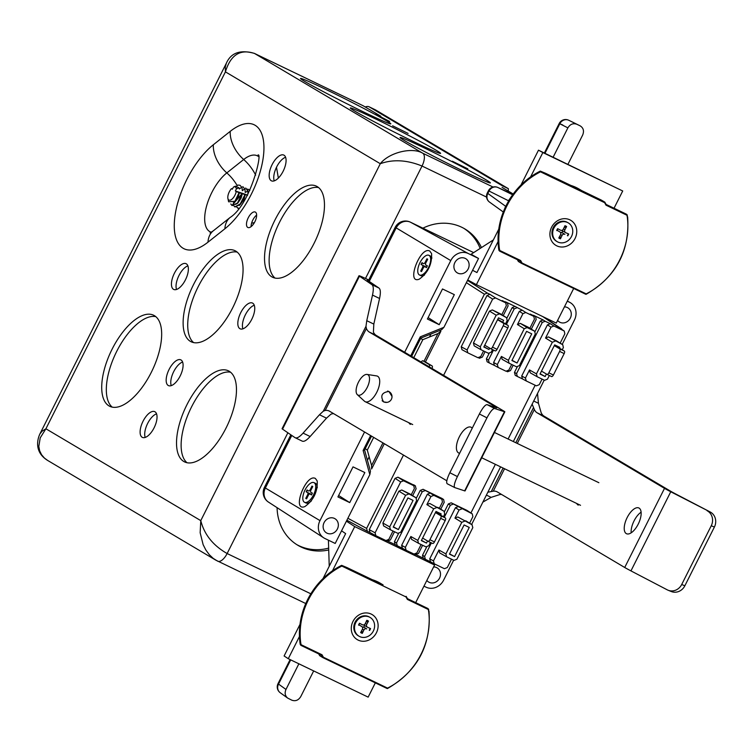 <?xml version="1.0" encoding="UTF-8"?>
<svg xmlns="http://www.w3.org/2000/svg" width="752" height="752" viewBox="0 0 752 752"><rect width="100%" height="100%" fill="white"/><g stroke="black" fill="none" stroke-linecap="round" stroke-linejoin="round"><path stroke-width="1.13" d="M532.134 404.162L534.334 409.52A28.557 12.822 -64.3 0 0 537.135 412.82L544.034 416.138A28.557 12.822 115.7 0 1 541.13 412.604L538.441 403.298L537.539 393.418M482.869 502.12L491.131 497.363L499.93 494.525A28.557 12.822 115.7 0 1 501.556 494.449M684.856 585.78L681.707 584.501A11.421 10.481 112.1 0 1 668.114 590.235L671.263 591.514A11.421 10.481 -67.9 0 0 684.856 585.78L714.4 527.039A11.421 10.481 -67.9 0 0 710.226 511.99L670.756 491.761A14.279 0.498 -153.3 0 1 664.514 488.358L624.715 567.487L497.335 491.949A28.557 12.822 -64.3 0 0 496.893 491.714A28.557 12.822 -64.3 0 0 493.274 491.169L487.841 492.231M371.892 284.641C373.528 285.91 373.725 289.388 372.503 295.085L366.769 320.7L365.98 326.321L366.403 328.53A28.557 12.822 -64.3 0 0 369.307 332.064L376.207 335.383A28.557 12.822 115.7 0 1 373.406 332.093L373.819 324.084L379.553 298.478C380.785 292.782 380.578 289.304 378.942 288.035L371.892 284.641L359.465 276.172A18.556 0.649 -153.3 0 1 358.995 275.758A18.556 0.649 -153.3 0 1 368.386 279.829L368.724 279.988M358.995 275.758L282.066 428.715A18.556 0.649 26.7 0 0 282.536 429.138L294.953 437.608L302.257 441.142C304.034 441.885 306.656 440.334 310.134 436.508L326.509 418.159L330.918 414.211L332.337 413.741A28.557 12.822 115.7 0 1 333.728 413.703M446.82 480.772L329.508 411.194A28.557 12.822 -64.3 0 0 329.066 410.959A28.557 12.822 -64.3 0 0 325.202 410.451L323.285 411.203L319.459 414.766L303.075 433.114C299.606 436.94 296.984 438.491 295.207 437.749M369.552 280.844A14.279 0.498 26.7 0 0 367.277 280.007A14.279 0.498 26.7 0 0 367.634 280.336L378.942 288.035M487.033 404.623C485.19 404.736 482.643 407.857 479.381 413.985L486.948 417.849C490.21 411.711 492.767 408.59 494.609 408.486L487.033 404.623L496.339 407.706A14.279 0.498 26.7 0 0 496.734 407.772A14.279 0.498 26.7 0 0 495.474 406.888L369.307 332.064M376.207 335.383L503.577 410.921A14.279 0.498 -153.3 0 1 504.836 411.805A14.279 0.498 -153.3 0 1 504.451 411.739L494.609 408.486M504.451 411.739L464.651 490.868L454.725 487.578C453.625 486.309 454.518 482.643 457.404 476.58L486.948 417.849M457.404 476.58L449.837 472.726C446.951 478.789 446.058 482.455 447.149 483.724L454.64 487.531M464.651 490.868A14.279 0.498 26.7 0 0 465.037 490.943L504.836 411.805M668.114 590.235A11.421 10.481 112.1 0 1 667.278 589.85L630.956 570.89L670.756 491.761M624.715 567.487A14.279 0.498 26.7 0 0 630.956 570.89M681.707 584.501L711.251 525.77L714.4 527.039M707.077 510.711A11.421 10.481 112.1 0 1 711.251 525.77M664.514 488.358L537.135 412.82M544.034 416.138L670.201 490.962A14.279 0.498 26.7 0 0 676.443 494.365L710.226 511.99M578.269 505.118A14.279 6.411 115.7 0 1 578.053 504.996A14.279 6.411 115.7 0 1 576.709 503.473M410.442 424.363A14.279 6.411 115.7 0 1 410.216 424.241A14.279 6.411 115.7 0 1 408.881 422.718M626.275 533.6A14.279 6.411 115.7 0 1 627.036 517.818A14.279 6.411 115.7 0 1 638.88 507.985A14.279 6.411 115.7 0 1 638.467 523.627A14.279 6.411 115.7 0 1 626.501 533.713A14.279 6.411 115.7 0 1 626.275 533.6M641.108 512.187A14.279 6.411 -64.3 0 0 631.172 532.83M459.632 453.24A14.279 6.411 115.7 0 1 458.673 452.967A14.279 6.411 115.7 0 1 458.447 452.845A14.279 6.411 115.7 0 1 459.209 437.072A14.279 6.411 115.7 0 1 471.053 427.23A14.279 6.411 115.7 0 1 472.218 428.226M449.837 472.726L479.381 413.985M391.999 396.426L388.944 391.463C381.781 392.412 380.023 395.909 383.67 401.944L387.017 402.376M357.332 394.659L364.476 401.211A14.166 6.364 -64.3 0 0 364.964 401.577A14.166 6.364 -64.3 0 0 365.19 401.7A14.166 6.364 -64.3 0 0 376.94 391.942A14.166 6.364 -64.3 0 0 377.692 376.291A14.166 6.364 -64.3 0 0 377.466 376.169A14.166 6.364 -64.3 0 0 376.639 375.915L367.07 374.43A11.327 5.085 -64.3 0 0 358.234 382.636A11.327 5.085 -64.3 0 0 357.332 394.659A11.327 5.085 -64.3 0 0 357.726 394.96A11.327 5.085 -64.3 0 0 367.634 386.556A11.327 5.085 -64.3 0 0 367.07 374.43M439.497 330.57L440.888 331.218L437.937 333.578L423.978 361.327M382.956 442.89L371.582 465.507L371.591 468.994L384.31 443.699M425.397 362.013L440.888 331.218M437.937 333.578L422.821 339.669L420.641 338.485M328.417 540.18L329.235 566.247L345.647 533.61L341.558 530.818L345.647 533.61L323.078 578.485M470.968 254.336L493.359 239.926L476.947 272.553L472.585 270.297L476.947 272.553L498.726 229.247M365.209 448.7L367.286 450.081L371.582 465.507M367.286 450.081L373.669 437.391M413.769 357.661L422.821 339.669M467.735 279.951L476.401 284.66L498.04 241.646M530.639 176.833L542.85 152.553L622.712 190.98L614.036 208.238M521.023 184.926L538.488 150.184L542.85 152.553M299.954 624.47L284.106 655.979L288.279 658.705L299.418 636.559M332.544 570.693L354.718 526.597L346.409 521.174M426.572 559.892L434.59 565.025L415.677 602.625M375.333 682.854L368.151 697.132L288.279 658.705M538.488 150.184L622.712 190.98M573.682 288.467L556.273 323.087L476.401 284.66M354.718 526.597L434.59 565.025M367.437 460.327L369.176 456.868M429.477 336.99L430.971 334.01M451.501 559.168L447.29 567.544L444.423 568.7L434.205 563.774L433.462 560.889L438.933 550.013L439.647 552.88L446.594 556.8L445.88 553.933L438.933 550.013M431.404 542.897L424.607 556.414L425.35 559.3L430.501 561.782L429.721 558.877L455.449 507.722L458.316 506.566L451.181 502.806L448.314 503.962L444.47 511.614M423.282 558.181L416.241 554.797M422.615 545.266L418.488 553.472L415.621 554.619L414.85 554.252M421.092 544.533L416.881 552.908L414.014 554.064L406.108 550.257L405.366 547.371L410.846 536.496L411.551 539.363L418.497 543.282L417.783 540.415L410.846 536.496M441.922 498.426L423.085 489.289L420.218 490.445L422.239 491.742L396.52 542.897L397.253 545.783L402.405 548.264M388.145 541.28L395.185 544.664M394.518 531.749L390.391 539.955L387.524 541.102L386.763 540.735M393.005 531.025L388.793 539.4L385.926 540.556L375.84 535.697L375.107 532.811L369.26 529.662L370.003 532.548L375.765 535.659M370.031 532.566L367.352 531.269L366.619 528.383L403.486 455.073M390.307 529.709L383.586 525.911L382.881 523.035L398.908 491.159L401.775 490.003L409.821 493.923M369.26 529.662L395.073 478.347L397.93 477.191L415.311 485.877L410.225 483.423L413.769 485.726L414.38 488.527L411.231 494.788M413.562 485.604L403.551 480.791L397.93 477.191M395.073 478.347L400.684 481.947L403.551 480.791M400.684 481.947L375.107 532.811M415.311 485.877L416.119 488.8L412.66 495.681M406.033 550.22L402.367 548.246L401.634 545.36L427.362 494.205L430.219 493.049L423.085 489.289M418.394 543.217L411.551 539.363M397.178 545.736L395.148 544.645L394.415 541.76L398.551 533.535M422.239 491.742L425.106 490.586M438.313 496.94L441.856 499.234L438.313 496.94L443.605 499.507L444.216 502.317L440.747 509.198M425.275 559.253L423.244 558.163L422.502 555.277L426.647 547.052M444.282 517.31L450.335 505.259L453.202 504.103M469.596 523.195L472.867 516.671L472.265 513.87L467.236 510.608M467.048 510.458L472.265 513.87M472.059 513.748L458.316 506.566M457.836 516.981L471.993 524.699L457.836 516.981L454.969 518.128L459.049 510.025L461.916 508.869M446.491 556.734L439.647 552.88M483.564 350.949L480.754 356.533L477.887 357.689L467.81 352.838L467.077 349.953L461.23 346.794L461.963 349.68L467.735 352.801M480.876 349.633L474.155 345.835L473.44 342.968L489.477 311.084L492.344 309.937L500.381 313.847M501.791 314.712L506.34 305.669L505.729 302.859L502.58 300.819M443.586 375.342L484.391 294.211L487.258 293.054L489.9 294.333L487.033 295.489L492.654 299.089L495.521 297.933L505.729 302.859M492.654 299.089L467.077 349.953M485.087 351.673L482.361 357.087L479.494 358.243L478.723 357.877M506.942 318.021L512.187 307.587L515.054 306.431L505.4 301.787L507.478 303.131L508.089 305.942L503.229 315.614M494.384 365.406L489.223 362.925L488.48 360.039L493.491 350.075M489.148 362.878L487.117 361.787L486.384 358.901L489.12 353.459M498.012 367.361L494.346 365.387L493.603 362.502L519.331 311.347L522.198 310.191L515.054 306.431M506.387 324.441L514.208 308.884L517.075 307.728M513.184 365.19L510.458 370.604L507.591 371.761L506.82 371.394M508.972 363.15L502.129 359.296L501.415 356.429L497.345 364.523L498.162 367.446L505.983 371.206L508.85 370.05L511.661 364.466M529.878 328.229L534.428 319.186L533.826 316.376L530.677 314.336M519.331 311.347L522.931 313.65L517.451 324.544L524.266 328.727L508.361 360.34L509.076 363.216L516.511 366.797L519.378 365.641L535.283 334.029L534.644 331.209L528.477 327.364M535.039 331.538L540.284 321.104L543.151 319.948L533.488 315.304L535.574 316.648L536.185 319.459L531.316 329.132M535.368 316.526L530.48 314.195M522.48 378.923L517.32 376.442L516.577 373.556L542.305 322.401L545.172 321.245L550.295 323.708L547.428 324.864L551.028 327.167L545.548 338.062L548.415 336.905L556.442 340.825M517.244 376.395L515.214 375.304L514.471 372.419L517.207 366.976M537.069 376.667L530.226 372.813L529.511 369.946L525.441 378.04L526.259 380.963L536.392 385.842L539.259 384.686L542.07 379.093M526.109 380.879L522.443 378.905L521.7 376.019L547.428 324.864M545.548 338.062L552.353 342.245L536.458 373.866L529.511 369.946M560.165 343.119L564.837 333.813L564.235 331.012L559.206 327.74M551.028 327.167L553.895 326.011L564.235 331.012M409.483 493.716L415.988 497.768L416.627 500.597L400.731 532.209L397.864 533.356L390.514 529.822L389.705 526.898L382.881 523.035M415.818 497.664L401.775 490.003M398.908 491.159L405.601 495.286L408.468 494.13M405.601 495.286L389.705 526.898M407.922 497.918L413.074 500.4L398.4 529.568L393.249 527.086L407.922 497.918M420.218 490.445L416.373 498.087M429.74 503.464L443.896 511.181L429.74 503.464L426.873 504.611L430.952 496.508L433.819 495.352L430.219 493.049M439.309 508.305L442.458 502.045L441.856 499.234M441.65 499.121L433.819 495.352M426.873 504.611L433.688 508.803L417.783 540.415M418.497 543.282L425.952 546.873L428.809 545.717L430.464 542.446M443.37 516.774L444.714 514.105L444.075 511.275L437.749 507.327M433.688 508.803L436.555 507.647M427.55 540.989L426.497 543.085L421.346 540.603L436.01 511.445L441.161 513.917L440.569 515.111M507.28 303.009L502.392 300.678M522.931 313.65L525.798 312.494L533.826 316.376M542.812 316.62L559.018 327.599M517.451 324.544L520.318 323.388L528.308 327.252M471.993 524.699L472.811 527.622L456.906 559.234L454.039 560.39L446.594 556.8M454.969 518.128L461.784 522.32L445.88 553.933M461.784 522.32L464.642 521.164M464.106 524.962L469.257 527.434L454.593 556.602L449.442 554.121L464.106 524.962M466.842 510.345L451.181 502.806M549.327 375.492L547.475 379.158L544.608 380.315L537.163 376.733L536.458 373.866M562.242 349.812L563.37 347.546L562.731 344.717L556.283 340.712M556.113 340.618L562.731 344.717M562.562 344.623L548.415 336.905M552.353 342.245L555.22 341.098M546.413 374.026L545.153 376.526L540.011 374.045L554.675 344.886L559.826 347.358L559.432 348.138M524.266 328.727L527.124 327.581L520.318 323.388M528.139 327.158L534.644 331.209M534.465 331.106L527.124 327.581M492.551 349.614L491.291 352.124L488.424 353.28L480.979 349.699L480.274 346.822L473.44 342.968M489.477 311.084L496.17 315.21L480.274 346.822M505.485 323.905L507.186 320.512L506.547 317.692L500.221 313.734M500.042 313.64L506.547 317.692M506.369 317.588L492.344 309.937M496.17 315.21L499.037 314.063M489.655 348.12L488.969 349.492L483.818 347.01L498.491 317.852L503.633 320.324L502.674 322.232M561.321 328.69L562.252 329.714M470.912 512.986L495.38 464.341M508.108 439.027L535.161 385.25M487.033 295.489L461.23 346.794M531.73 333.841L517.066 363.009L511.915 360.528L526.579 331.369L531.73 333.841M426.497 543.085L421.477 540.35M454.593 556.602L449.564 553.867M488.969 349.492L483.95 346.757M545.153 376.526L540.133 373.791M393.381 526.832L398.4 529.568M512.037 360.274L517.066 363.009M497.044 349.342L492.485 347.151A2.284 1.025 115.7 0 1 490.614 348.684L495.126 350.855A2.284 1.025 -64.3 0 0 495.164 350.874A2.284 1.025 -64.3 0 0 497.044 349.342L507.807 327.928A2.284 1.025 -64.3 0 0 507.948 325.362L497.749 319.318M484.73 345.196L490.577 348.665A2.284 1.025 115.7 0 0 490.614 348.684L495.164 350.874M492.485 347.151L503.257 325.738L507.807 327.928M507.948 325.362L503.398 323.172A2.284 1.025 115.7 0 1 503.257 325.738M503.398 323.172L497.551 319.703M435.446 512.582L440.813 515.759A2.284 1.025 115.7 0 1 440.672 518.325L429.9 539.739A2.284 1.025 115.7 0 1 428.02 541.271A2.284 1.025 115.7 0 1 427.991 541.252L422.624 538.075M435.643 512.187L445.363 517.949L440.813 515.759M440.672 518.325L445.222 520.516A2.284 1.025 -64.3 0 0 445.363 517.949M445.222 520.516L434.449 541.929L429.9 539.739M428.057 541.29L432.541 543.442A2.284 1.025 -64.3 0 0 432.579 543.461A2.284 1.025 -64.3 0 0 434.449 541.929M468.167 268.972A8.263 7.379 -59.3 0 1 457.084 272.741A8.263 7.379 -59.3 0 1 455.176 262.006A8.263 7.379 -59.3 0 1 465.507 258.538A8.263 7.379 -59.3 0 1 468.167 268.972M564.423 306.882A8.263 7.379 -59.3 0 1 567.666 307.69A8.263 7.379 -59.3 0 1 570.326 318.124A8.263 7.379 -59.3 0 1 559.244 321.894A8.263 7.379 -59.3 0 1 557.617 320.408M337.385 529.004A8.263 7.379 -59.3 0 1 326.302 532.773A8.263 7.379 -59.3 0 1 324.394 522.038A8.263 7.379 -59.3 0 1 334.725 518.57A8.263 7.379 -59.3 0 1 337.385 529.004M433.641 566.914A8.263 7.379 -59.3 0 1 436.884 567.722A8.263 7.379 -59.3 0 1 439.544 578.156A8.263 7.379 -59.3 0 1 428.461 581.926A8.263 7.379 -59.3 0 1 426.835 580.441M349.736 502.609L337.911 496.922L353.026 466.87L364.842 472.557L349.736 502.609L338.635 495.493M439.215 324.695L427.399 319.008L442.505 288.965L454.33 294.643L439.215 324.695L428.114 317.588M369.26 281.436L396.144 227.978A11.421 10.199 120.7 0 1 410.47 222.207A11.421 5.132 -64.3 0 0 410.366 222.15L410.366 222.15A11.421 11.421 0 0 0 395.214 227.311L450.758 260.596A13.978 12.474 -59.3 0 1 468.289 253.527L478.535 258.462L471.128 254.242M268.436 502.073A11.421 10.199 120.7 0 1 265.362 488.01L264.431 487.352A11.421 11.421 0 0 0 268.436 502.073L323.736 537.83A13.978 12.474 -59.3 0 1 319.976 520.628L364.56 431.986M315.398 478.46C305.876 473.102 291.315 512.009 304.88 506.575C313.603 500.249 317.711 491.723 317.212 480.97L315.398 478.46M429.768 251.055C420.246 245.697 405.685 284.604 419.249 279.171C427.973 272.854 432.08 264.319 431.582 253.574L429.768 251.055M453.653 560.202L443.633 580.13A13.978 12.474 -59.3 0 1 426.111 587.19L423.959 586.156M567.299 301.167L569.443 302.201A13.978 12.474 -59.3 0 1 569.922 302.445A13.978 12.474 -59.3 0 1 574.415 320.089L562.195 344.388M544.222 380.127L513.334 441.546M500.606 466.851L471.636 524.464M548.161 319.186L547.823 319.863M370.614 435.577L363.122 450.476L364.56 449.987L371.535 436.122M411.635 356.401L420.838 338.09L420.274 336.84L410.714 355.846M420.838 338.09L441.612 329.724L443.915 327.317L420.274 336.84M363.122 450.476L369.834 474.597L370.463 471.194L364.56 449.987M323.736 537.83A13.978 12.474 -59.3 0 0 324.949 538.517L335.204 543.452L369.834 474.597M443.915 327.317L478.535 258.462M404.661 352.256L450.758 260.596M431.996 368.471A2.284 1.025 -64.3 0 0 432.127 365.942L429.185 364.523A2.284 1.025 115.7 0 1 429.176 366.797M429.185 364.523L422.991 360.847A2.284 1.025 -64.3 0 0 422.953 360.828A2.284 1.025 -64.3 0 0 421.223 362.088M425.858 362.229A2.284 1.025 115.7 0 1 425.895 362.248A2.284 1.025 115.7 0 1 425.933 362.267L432.127 365.942M361.75 630.486L362.314 633.353L363.865 630.054A2.218 1.983 120.7 0 1 366.722 628.907L363.648 627.121A3.046 2.717 -59.3 0 0 364.485 625.448L363.846 624.865M364.964 625.711L364.485 625.448L364.964 625.711M369.617 630.411A6.937 6.195 120.7 0 0 370.539 628.569L367.559 627.253A2.218 1.983 120.7 0 1 366.741 624.329L368.471 621.114L365.933 622.167M358.958 624.874L361.552 626.416L358.977 624.874A3.046 2.717 -59.3 0 1 359.108 624.386M362.295 627.018L363.648 627.121M358.572 625.1A6.937 6.195 120.7 0 1 359.503 623.248L362.389 624.762A2.218 1.983 120.7 0 0 365.256 623.605L366.797 620.306A6.937 6.195 120.7 0 1 368.471 621.114M362.314 633.353A6.937 6.195 120.7 0 1 360.64 632.554L362.37 629.339A2.218 1.983 120.7 0 0 361.552 626.416M361.75 626.51L359.071 624.94M369.458 617.091A10.904 9.738 -59.3 0 1 370.116 617.448A10.904 9.738 -59.3 0 1 372.936 631.802A10.904 9.738 -59.3 0 1 358.995 636.211A10.904 9.738 -59.3 0 1 355.969 622.233A10.904 9.738 -59.3 0 1 369.458 617.091M358.995 636.211L358.29 635.797A10.904 9.738 -59.3 0 1 355.273 621.819A10.904 9.738 -59.3 0 1 368.753 616.678A10.904 9.738 -59.3 0 1 369.42 617.035L370.116 617.448M559.911 235.921L560.466 238.788L562.017 235.489A2.218 1.983 120.7 0 1 564.884 234.333L561.8 232.547A3.046 2.717 -59.3 0 0 562.646 230.873L562.007 230.3M563.116 231.137L562.646 230.873L563.116 231.137M567.769 235.846A6.937 6.195 120.7 0 0 568.7 233.994L565.711 232.678A2.218 1.983 120.7 0 1 564.902 229.755L566.623 226.54L564.085 227.593M560.466 238.788A6.937 6.195 120.7 0 1 558.802 237.98L560.522 234.765A2.218 1.983 120.7 0 0 559.902 231.945L557.119 230.309A3.046 2.717 -59.3 0 1 557.26 229.821M560.447 232.443L561.8 232.547M556.724 230.526A6.937 6.195 120.7 0 1 557.655 228.683L560.541 230.187A2.218 1.983 120.7 0 0 563.408 229.04L564.959 225.741A6.937 6.195 120.7 0 1 566.623 226.54M567.61 222.526A10.904 9.738 -59.3 0 1 568.277 222.883A10.904 9.738 -59.3 0 1 571.088 237.228A10.904 9.738 -59.3 0 1 557.147 241.646A10.904 9.738 -59.3 0 1 554.13 227.659A10.904 9.738 -59.3 0 1 567.61 222.526M557.147 241.646L556.442 241.223A10.904 9.738 -59.3 0 1 553.425 227.245A10.904 9.738 -59.3 0 1 566.905 222.103M312.428 487.193L311.948 486.102L310.35 489.392L311.102 489.749M311.666 494.506L306.149 491.817L311.666 494.515M307.606 492.56A2.218 0.996 -64.3 0 1 307.465 495.117L305.782 498.35L306.957 498.068M311.948 486.102A6.937 3.111 -64.3 0 1 312.747 486.582L311.065 489.815A2.218 0.996 -64.3 0 0 310.924 492.381L312.39 493.115A6.937 3.111 -64.3 0 1 311.46 494.966L310.097 494.036A2.218 0.996 -64.3 0 0 310.031 493.998A2.218 0.996 -64.3 0 0 308.188 495.549L306.59 498.83A6.937 3.111 -64.3 0 1 305.782 498.35M306.149 491.817A6.937 3.111 -64.3 0 1 307.07 489.966L308.442 490.906A2.218 0.996 -64.3 0 0 308.499 490.934A2.218 0.996 -64.3 0 0 310.35 489.392M305.039 489.966A10.904 4.897 115.7 0 1 313.998 482.643A10.904 4.897 115.7 0 1 313.678 494.59A10.904 4.897 115.7 0 1 304.541 502.298A10.904 4.897 115.7 0 1 305.039 489.966M313.998 482.643L315.455 483.339A10.904 4.897 115.7 0 1 317.156 486.572A10.904 4.897 115.7 0 1 317.184 487.869M311.422 500.757A10.904 4.897 115.7 0 1 309.58 502.308A10.904 4.897 115.7 0 1 305.998 502.994L304.541 502.298M427.38 259.882L426.892 258.791L425.294 262.072L426.046 262.439M421.421 264.666L426.61 267.195L421.421 264.666A6.571 2.952 115.7 0 1 422.323 262.862M422.549 265.249A2.218 0.996 -64.3 0 1 422.408 267.806L420.735 271.04L421.9 270.758M426.892 258.791A6.937 3.111 -64.3 0 1 427.691 259.271L426.017 262.504A2.218 0.996 -64.3 0 0 425.876 265.061L427.333 265.804A6.937 3.111 -64.3 0 1 426.403 267.656L425.04 266.716A2.218 0.996 -64.3 0 0 424.983 266.687A2.218 0.996 -64.3 0 0 423.132 268.238L421.534 271.519A6.937 3.111 -64.3 0 1 420.735 271.04M421.092 264.507A6.937 3.111 -64.3 0 1 422.022 262.655L423.385 263.595A2.218 0.996 -64.3 0 0 423.442 263.623A2.218 0.996 -64.3 0 0 425.294 262.072M419.983 262.645A10.904 4.897 115.7 0 1 428.941 255.323A10.904 4.897 115.7 0 1 428.631 267.28A10.904 4.897 115.7 0 1 419.484 274.988A10.904 4.897 115.7 0 1 419.983 262.645M428.941 255.323L430.398 256.028A10.904 4.897 115.7 0 1 431.902 258.124M424.466 275.044A10.904 4.897 115.7 0 1 420.941 275.683L419.484 274.988M547.014 374.374L551.489 376.526A2.284 1.025 -64.3 0 0 551.526 376.545A2.284 1.025 -64.3 0 0 553.397 375.013L564.169 353.6A2.284 1.025 -64.3 0 0 564.31 351.034L554.506 345.224M541.487 371.112L546.939 374.336A2.284 1.025 115.7 0 0 546.977 374.355A2.284 1.025 115.7 0 0 548.847 372.823L559.62 351.41L564.169 353.6M564.31 351.034L559.761 348.843A2.284 1.025 115.7 0 1 559.62 351.41M559.761 348.843L554.309 345.61M503.276 211.989L489.486 202.062A7.135 6.467 -54.2 0 1 489.467 202.053A7.135 6.467 -54.2 0 1 487.813 193.452L488.979 191.121A7.135 6.486 -63.7 0 1 497.927 187.521A7.135 7.135 0 0 0 488.443 190.735L508.455 200.737L511.755 196.018M504.695 208.586L505.654 206.292L487.277 193.057A7.135 7.135 0 0 0 489.467 202.053M553.124 157.224L567.882 127.868C570.176 124.174 573.156 122.971 576.831 124.259L580.196 125.875C583.449 127.953 584.276 130.989 582.687 134.993L567.92 164.35M544.956 153.295L559.761 123.854A7.135 6.486 -63.7 0 1 568.709 120.254A7.135 3.205 -64.3 0 0 568.7 120.245A7.135 3.205 -64.3 0 0 568.681 120.235A7.135 7.135 0 0 0 559.225 123.469L567.882 127.868M512.638 194.777L497.927 187.521L512.911 194.392M313.678 670.925L300.772 696.578C298.488 700.272 295.508 701.475 291.832 700.187L287.659 698.082C285.055 695.844 284.491 692.977 285.976 689.452L298.873 663.8M287.659 698.082L280.195 692.714A7.135 6.467 -54.2 0 1 280.186 692.705A7.135 6.467 -54.2 0 1 278.531 684.094L290.714 659.871M517.32 259.647A52.537 46.906 -59.3 0 0 518.391 261.489L521.465 263.341A52.687 47.038 120.7 0 1 520.14 261L520.675 260.53L499.742 250.463L499.939 251.093L498.971 250.482L498.595 248.592L499.384 248.649A70.002 62.501 -59.3 0 1 540.5 171.832L539.983 171.259A70.406 62.867 120.7 0 0 498.632 248.517M540.077 171.193A0.573 0.517 112.6 0 1 540.491 171.174L545.726 173.374A0.573 0.498 -67 0 0 545.689 173.355M581.183 190.378L601.205 200.013L604.758 202.091L604.608 202.673L540.5 171.832L540.528 171.193L545.755 173.383A0.573 0.498 -67 0 0 545.726 173.374L571.764 185.847M580.309 189.955L578.993 189.325M606.178 204.619L626.971 214.865M625.871 214.085L627.262 214.95L627.29 217.046A70.002 62.501 -59.3 0 1 586.175 293.863L586.015 294.107M627.281 216.736L627.638 216.839C629.932 251.036 616.123 276.839 586.212 294.248A0.573 0.573 0 0 1 585.705 294.248L586.175 293.863L522.067 263.021L521.465 263.341L585.705 294.248L521.484 263.341M540.528 171.193L604.758 202.091L604.608 202.673A52.114 46.53 -59.3 0 1 605.999 205.164L606.084 204.431L605.999 205.164L626.933 215.241L627.29 217.046M569.875 219.847A14.561 13 -59.3 0 1 570.223 244.231A14.561 13 -59.3 0 1 549.909 234.464A14.561 13 -59.3 0 1 569.875 219.847M318.679 653.892A52.537 46.906 -59.3 0 0 319.75 655.735L322.824 657.586A52.687 47.038 120.7 0 1 321.499 655.246L322.035 654.776L301.091 644.708L301.298 645.338L300.33 644.727L299.954 642.838L300.734 642.894A70.002 62.501 -59.3 0 1 341.85 566.077L341.342 565.504A70.406 62.867 120.7 0 0 299.992 642.763M341.436 565.438A0.573 0.517 112.6 0 1 341.85 565.419L347.086 567.619A0.573 0.498 -67 0 0 347.086 567.619L373.114 580.102M382.533 584.624L380.343 583.571M407.537 598.865L428.33 609.111M427.221 608.34L428.621 609.195L428.649 611.291A70.002 62.501 -59.3 0 1 387.534 688.108L387.374 688.353M428.64 610.981L428.997 611.094C431.291 645.282 417.482 671.085 387.571 688.494A0.573 0.573 0 0 1 387.064 688.494L387.534 688.108L323.426 657.267L322.824 657.586L387.054 688.494L322.834 657.596M381.668 584.21L362.06 574.791M341.887 565.438L341.85 566.077L405.958 596.919A52.114 46.53 -59.3 0 1 407.358 599.41L407.443 598.677L407.358 599.41L428.292 609.487L428.649 611.291M405.958 596.919L406.118 596.345L405.958 596.919M371.234 614.093A14.561 13 -59.3 0 1 371.582 638.486A14.561 13 -59.3 0 1 351.269 628.71A14.561 13 -59.3 0 1 371.234 614.093M408.11 133.433L392.591 125.781L408.11 133.433M467.847 168.852L452.328 161.21L467.847 168.852M171.249 385.635A14.279 6.411 115.7 0 1 173.449 372.155A14.279 6.411 115.7 0 1 182.604 362.032M168.222 385.475A14.279 6.411 115.7 0 1 168.974 369.693A14.279 6.411 115.7 0 1 180.818 359.86A14.279 6.411 115.7 0 1 180.405 375.502A14.279 6.411 115.7 0 1 168.439 385.588A14.279 6.411 115.7 0 1 168.222 385.475M176.532 289.473A14.279 6.411 115.7 0 1 178.732 275.993A14.279 6.411 115.7 0 1 187.887 265.87M173.496 289.313A14.279 6.411 115.7 0 1 174.257 273.531A14.279 6.411 115.7 0 1 186.101 263.698A14.279 6.411 115.7 0 1 185.688 279.34A14.279 6.411 115.7 0 1 173.721 289.426A14.279 6.411 115.7 0 1 173.496 289.313M145.192 437.438A14.279 6.411 115.7 0 1 147.392 423.959A14.279 6.411 115.7 0 1 156.557 413.835M142.166 437.279A14.279 6.411 115.7 0 1 142.918 421.496A14.279 6.411 115.7 0 1 154.762 411.664A14.279 6.411 115.7 0 1 154.348 427.305A14.279 6.411 115.7 0 1 142.382 437.391A14.279 6.411 115.7 0 1 142.166 437.279M251.083 226.643A8.563 3.845 115.7 0 1 256.639 215.091M247.718 227.414A8.563 3.845 115.7 0 1 248.169 217.948A8.563 3.845 115.7 0 1 255.276 212.045A8.563 3.845 115.7 0 1 255.031 221.426A8.563 3.845 115.7 0 1 247.85 227.48A8.563 3.845 115.7 0 1 247.718 227.414M242.905 328.831A14.279 6.411 115.7 0 1 245.105 315.361A14.279 6.411 115.7 0 1 254.261 305.227M239.869 328.671A14.279 6.411 115.7 0 1 240.631 312.888A14.279 6.411 115.7 0 1 252.475 303.056A14.279 6.411 115.7 0 1 252.061 318.707A14.279 6.411 115.7 0 1 240.095 328.793A14.279 6.411 115.7 0 1 239.869 328.671M274.236 180.865A14.279 6.411 115.7 0 1 276.435 167.395A14.279 6.411 115.7 0 1 285.591 157.262M271.209 180.706A14.279 6.411 115.7 0 1 271.961 164.932A14.279 6.411 115.7 0 1 283.805 155.091A14.279 6.411 115.7 0 1 283.391 170.742A14.279 6.411 115.7 0 1 271.425 180.828A14.279 6.411 115.7 0 1 271.209 180.706M230.573 372.221A50.544 22.692 -64.3 0 0 190.651 408.74A50.544 22.692 -64.3 0 0 187.022 462.734M183.808 461.493A50.544 22.692 115.7 0 1 186.477 405.638A50.544 22.692 115.7 0 1 228.411 370.83A50.544 22.692 115.7 0 1 226.954 426.205A50.544 22.692 115.7 0 1 184.588 461.916A50.544 22.692 115.7 0 1 183.808 461.493M155.767 316.63A50.544 22.692 -64.3 0 0 115.846 353.149A50.544 22.692 -64.3 0 0 112.217 407.133M109.002 405.901A50.544 22.692 115.7 0 1 111.672 350.047A50.544 22.692 115.7 0 1 153.605 315.229A50.544 22.692 115.7 0 1 152.148 370.614A50.544 22.692 115.7 0 1 109.783 406.315A50.544 22.692 115.7 0 1 109.002 405.901M318.566 187.568A50.544 22.692 -64.3 0 0 278.644 224.087A50.544 22.692 -64.3 0 0 275.025 278.071M271.801 276.839A50.544 22.692 115.7 0 1 274.48 220.985A50.544 22.692 115.7 0 1 316.413 186.167A50.544 22.692 115.7 0 1 314.947 241.552A50.544 22.692 115.7 0 1 272.581 277.253A50.544 22.692 115.7 0 1 271.801 276.839M237.171 252.099A50.544 22.692 -64.3 0 0 197.24 288.618A50.544 22.692 -64.3 0 0 193.621 342.602M190.397 341.37A50.544 22.692 115.7 0 1 193.076 285.516A50.544 22.692 115.7 0 1 235.009 250.698A50.544 22.692 115.7 0 1 233.543 306.083A50.544 22.692 115.7 0 1 191.187 341.784A50.544 22.692 115.7 0 1 190.397 341.37M386.359 120.734A50.544 1.767 -153.3 0 1 390.824 123.864A50.544 1.767 -153.3 0 1 344.877 102.733A50.544 1.767 -153.3 0 1 300.518 78.452A50.544 1.767 -153.3 0 1 336.012 94.385A50.544 1.767 -153.3 0 1 386.359 120.734M485.924 179.775A50.544 1.767 -153.3 0 1 490.379 182.905A50.544 1.767 -153.3 0 1 444.432 161.774A50.544 1.767 -153.3 0 1 400.073 137.494A50.544 1.767 -153.3 0 1 435.568 153.417A50.544 1.767 -153.3 0 1 485.924 179.775M436.141 150.259A50.544 1.767 -153.3 0 1 440.597 153.389A50.544 1.767 -153.3 0 1 394.659 132.258A50.544 1.767 -153.3 0 1 350.3 107.968A50.544 1.767 -153.3 0 1 385.795 123.901A50.544 1.767 -153.3 0 1 436.141 150.259M277.084 507.666A50.544 45.12 120.7 0 0 297.886 545.303A50.544 45.12 120.7 0 0 328.727 549.956M296.796 544.627A50.544 45.12 120.7 0 0 328.662 548.114M481.44 247.596A50.544 45.12 120.7 0 0 464.849 228.918A50.544 45.12 120.7 0 0 461.756 227.264A50.544 45.12 120.7 0 0 422.897 228.176M480.143 248.433A50.544 45.12 120.7 0 0 463.73 228.279M389.658 121.457L379.205 116.081L375.84 114.013L380.869 116.269L363.235 105.806L355.574 102.075A11.421 5.132 -64.3 0 0 355.386 101.999M502.082 187.408L513.202 193.997M39.931 433.885L42.14 431.15L45.91 428.781L40.213 437.871L38.813 446.481L39.668 450.843L41.576 454.744L44.462 458.09L47.714 460.478C33.436 451.745 37.863 438.143 39.931 433.885L226.352 63.224L225.271 67.022L225.421 71.863L45.91 428.781L200.775 520.619L200.154 532.726L203.134 544.664L205.851 550.003L209.253 554.638L213.211 558.388L217.582 561.114A11.421 5.132 115.7 0 0 217.76 561.208L217.76 561.208A11.421 5.132 115.7 0 0 227.132 553.538C213.051 545.482 204.262 534.503 200.775 520.619L380.286 163.71C393.052 159.142 406.964 159.913 422.032 166.032L365.491 278.456M254.185 53.307A11.421 5.132 115.7 0 1 254.42 53.401L355.574 102.075A11.421 5.132 -64.3 0 1 355.752 102.169L254.59 53.495C240.33 48.692 230.601 54.811 225.421 71.863L380.286 163.71C388.972 152.515 412.134 146.79 422.727 153.211A11.421 5.132 115.7 0 1 422.032 166.032L486.563 197.08M369.42 106.972L502.157 185.697L508.361 188.677L375.624 109.961L369.42 106.972A17.136 7.689 -64.3 0 0 369.147 106.831A17.136 7.689 -64.3 0 0 365.228 106.991M375.079 109.698A17.136 7.689 115.7 0 1 375.361 109.82A17.136 7.689 115.7 0 1 375.624 109.961M508.267 191.074L508.361 188.677M249.843 190.294L248.564 189.401L249.758 190.482M237.905 208.342L238.647 208.605M238.779 208.436L236.711 207.148M247.145 189.128L248.564 189.401M227.912 198.49L228.608 201.809L234.934 201.273L239.051 192.653L236.241 191.497A7.285 3.271 115.7 0 1 231.954 199.186A7.285 3.271 115.7 0 1 227.912 198.49A7.285 3.271 115.7 0 1 231.456 188.658L232.518 188.865M235.028 206.96L240.358 204.412L244.945 194.674L240.236 203.961L234.84 206.885L233.834 205.757M232.152 205.578L237.482 203.031L241.975 193.734L231.973 205.503L230.808 203.971M244.945 189.156L242.811 186.637L244.945 189.156L245.265 192.484L247.906 190.858L245.688 188.019M245.697 188.019L247.53 190.641M247.916 194.138L247.906 190.858M244.569 188.94L242.332 190.717L241.965 187.474L239.944 185.255L241.965 187.474M239.343 205.493L243.949 199.59L245.293 194.486L247.53 195.492M231.456 188.658L232.359 189.194L233.393 187.126L235.414 186.148L239.004 187.831L236.382 188.902L235.348 190.97L236.241 191.497M233.393 187.126A7.285 3.271 115.7 0 1 236.382 188.902M236.805 185.904L237.867 185.067L239.944 185.255M241.599 187.267L239.38 188.978L239.004 187.831M240.358 204.422L243.592 199.421L245.293 194.486M235.592 204.394L237.754 203.19L241.072 198.208L242.37 193.574L244.569 194.561M237.482 203.04L240.715 198.039L241.994 193.659M233.308 202.861L234.887 201.809L238.196 196.827L239.427 192.653L241.608 193.621M234.934 201.273L239.427 192.653M247.436 195.041L235.348 190.97M538.441 403.298L533.713 401.023M486.403 495.089L491.131 497.363M533.45 407.687L515.825 442.74M503.097 468.054L491.347 491.404M372.503 295.085L379.553 298.478M373.819 324.084L366.769 320.7M282.536 429.138L359.465 276.172M365.98 326.321L323.285 411.203M310.134 436.508L303.075 433.114M319.459 414.766L326.509 418.159M325.202 410.451L366.403 328.53M493.274 491.169L504.545 468.75M517.282 443.445L534.334 409.52M430.539 561.8L434.13 563.737M367.352 531.269L346.888 520.224L367.277 531.232M405.366 547.371L401.634 545.36M396.52 542.897L394.415 541.76M424.607 556.414L422.502 555.277M433.462 560.889L429.721 558.877M488.48 360.039L486.384 358.901M497.345 364.523L493.603 362.502M516.577 373.556L514.471 372.419M525.441 378.04L521.7 376.019M427.362 494.205L430.952 496.508M441.527 498.162L443.398 499.394M495.521 297.933L489.9 294.333M502.186 300.565L505.523 302.746M525.798 312.494L522.198 310.191M530.273 314.082L533.619 316.263M545.172 321.245L543.151 319.948M553.895 326.011L550.295 323.708M558.811 327.487L564.028 330.889M487.258 293.054L467.5 280.411M512.187 307.587L514.208 308.884M540.284 321.104L542.305 322.401M455.449 507.722L459.049 510.025M448.314 503.962L450.335 505.259M508.361 360.34L501.415 356.429M466.362 282.667L484.391 294.211M366.619 528.383L347.875 518.269M468.289 253.527L410.47 222.207L473.657 252.606L410.366 222.15M319.976 520.628L265.362 488.01L291.795 435.455M567.346 301.063L569.443 302.201M422.991 360.847L425.933 362.267M370.144 628.39A6.571 5.866 -59.3 0 1 369.232 630.204M366.656 620.616A6.571 5.866 -59.3 0 1 368.207 621.387M358.789 625.185A6.571 5.866 -59.3 0 1 358.977 624.686A6.571 5.866 -59.3 0 1 359.7 623.361L358.977 624.686M362.379 632.968A6.571 5.866 -59.3 0 1 360.81 632.235M366.722 628.907L364.128 627.365M363.865 630.054L362.436 629.208M366.741 624.329L365.312 623.474M568.305 233.816A6.571 5.866 -59.3 0 1 567.384 235.639M564.808 226.051A6.571 5.866 -59.3 0 1 566.359 226.813M556.941 230.61A6.571 5.866 -59.3 0 1 557.129 230.112A6.571 5.866 -59.3 0 1 557.862 228.787L557.129 230.112M560.531 238.403A6.571 5.866 -59.3 0 1 558.971 237.66M564.884 234.333L562.289 232.791M562.017 235.489L560.588 234.643M564.902 229.755L563.474 228.909M311.967 486.525A6.571 2.952 115.7 0 1 312.606 486.845M306.478 491.977A6.571 2.952 115.7 0 1 307.38 490.182M306.731 498.529A6.571 2.952 115.7 0 1 306.139 498.115M307.465 495.117L308.217 495.483M426.91 259.214A6.571 2.952 115.7 0 1 427.559 259.534M421.684 271.218A6.571 2.952 115.7 0 1 421.082 270.805M422.408 267.806L423.16 268.173M553.397 375.013L548.847 372.823M510.448 193.537L512.714 194.665M576.831 124.259L570.806 121.26A7.135 3.205 115.7 0 1 570.806 121.26L580.149 125.857M497.927 187.521A7.135 3.205 -64.3 0 0 497.918 187.511L512.939 194.354M562.834 125.039L559.225 123.469L544.373 153.013M285.976 689.452L277.996 683.709L290.122 659.589M499.742 250.463L499.384 248.649M545.755 173.383L560.701 180.546M560.71 180.555L567.064 183.601M606.084 204.431A52.687 47.038 120.7 0 0 604.824 202.194M522.067 263.021A52.114 46.53 -59.3 0 1 520.675 260.53M570.947 185.462A45.684 40.787 -59.3 0 1 578.946 188.987L570.89 185.434M301.091 644.708L300.734 642.894M362.069 574.801L368.424 577.846M427.916 608.509L407.462 598.667A52.687 47.038 120.7 0 0 406.174 596.439M323.426 657.267A52.114 46.53 -59.3 0 1 322.035 654.776M372.306 579.707A45.684 40.787 -59.3 0 1 380.296 583.232L372.24 579.679M258.265 156.369A34.771 15.613 -64.3 0 0 243.695 159.509A34.263 22.475 -128.4 0 1 255.661 175.15M224.876 228.796L207.984 242.182A61.373 27.561 115.7 0 1 174.361 222.244A61.373 27.561 115.7 0 1 213.342 144.751L230.225 131.356A61.373 27.561 115.7 0 1 263.849 151.302A61.373 27.561 115.7 0 1 224.876 228.796A28.557 18.734 -128.4 0 1 230.131 217.478C250.388 204.619 262.749 152.28 258.03 154.987M230.225 131.356A28.557 18.734 51.6 0 0 243.695 159.509L226.813 172.904A34.771 15.613 -64.3 0 0 206.377 206.8A34.771 15.613 -64.3 0 0 211.303 232.255M251.6 223.156A28.557 18.734 51.6 0 0 254.439 222.554M237.2 185.603A34.263 22.475 51.6 0 0 226.813 172.904A28.557 18.734 -128.4 0 1 213.342 144.751M379.882 115.761L379.61 116.316M310.82 593.798L227.132 553.538L287.866 432.776M226.352 63.224L226.352 63.224C230.977 52.734 240.33 49.463 254.42 53.401L254.42 53.401A11.421 5.132 115.7 0 1 254.59 53.495L422.727 153.211L493.03 187.032M210.081 232.932L213.239 230.864A28.557 18.734 51.6 0 0 207.984 242.182M447.149 483.724L454.725 487.578M598.865 482.699L494.449 432.456M580.525 505.306L481.722 457.771M412.698 424.56L365.19 401.7M382.119 400.675A5.753 5.753 0 0 0 390.927 400.036A5.753 5.753 0 0 0 387.562 391.068M375.84 535.697L370.003 532.548M406.108 550.257L402.367 548.246M397.253 545.783L395.148 544.645M425.35 559.3L423.244 558.163M434.205 563.774L430.464 561.763M467.81 352.838L461.972 349.689M489.223 362.925L487.117 361.787M498.087 367.408L494.346 365.387M517.32 376.442L515.214 375.304M526.184 380.926L522.443 378.905M390.41 529.765L383.586 525.911M409.661 493.81L415.988 497.768M413.769 485.726L410.432 483.545M415.518 485.989L413.638 484.767M443.605 499.507L441.734 498.285M507.487 303.131L505.607 301.9M535.574 316.648L533.704 315.426M472.162 524.793L465.714 520.779M537.163 376.733L530.226 372.813M509.076 363.216L502.129 359.296M480.979 349.699L474.155 345.835M542.925 316.667L561.528 328.812M428.02 541.271L432.579 543.461M395.214 227.311L368.32 280.797M290.855 434.806L264.431 487.352M567.356 301.054L569.922 302.445M422.953 360.828L425.895 362.248M367.371 627.149L364.598 625.504M565.523 232.584L562.75 230.939M568.277 222.883L567.572 222.46M312.343 493.105L311.422 494.938M317.25 487.559L317.156 486.572M310.914 501.434L309.58 502.308M427.296 265.785L426.375 267.618M551.526 376.545L546.977 374.355M570.824 121.269A7.135 7.135 0 0 0 570.796 121.251L568.7 120.245M488.443 190.735L487.277 193.057M570.853 121.279L580.196 125.875M277.996 683.709A7.135 7.135 0 0 0 280.186 692.695M540.5 171.174A0.573 0.573 0 0 0 540.021 171.193C510.11 188.602 496.301 214.395 498.595 248.592L499.554 251.102L520.111 260.991M606.103 204.422L626.557 214.264M606.15 204.506L604.805 202.128M581.738 190.641L578.946 188.987M341.859 565.419A0.573 0.573 0 0 0 341.37 565.438C311.46 582.847 297.66 608.641 299.954 642.838L300.913 645.348L321.471 655.236M407.509 598.752L406.155 596.383M383.097 584.896L380.296 583.232M278.353 178.074L276.501 167.254M305.744 603.536L215.824 560.165L47.714 460.478M251.083 226.267L252.907 224.829M213.239 230.864L230.131 217.478M375.361 109.82L369.147 106.831"/></g></svg>
